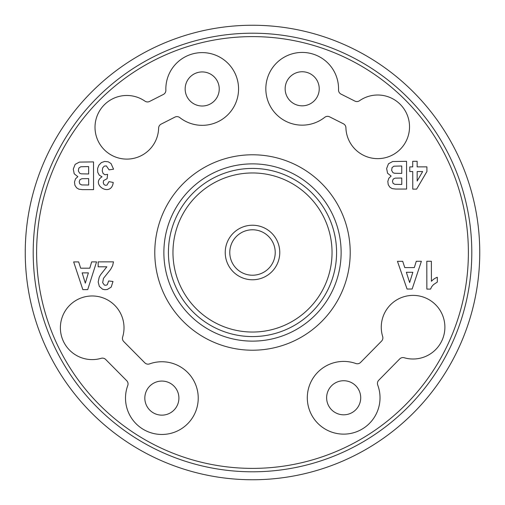 <?xml version="1.0" encoding="UTF-8"?>
<svg xmlns="http://www.w3.org/2000/svg" width="505" height="505" viewBox="0 0 505 505"><rect width="100%" height="100%" fill="white"/><g stroke="black" fill="none" stroke-linecap="round" stroke-linejoin="round"><path stroke-width="0.76" d="M252.5 25.25A227.25 227.25 0 0 0 25.25 252.5A227.25 227.25 0 0 0 252.5 479.75A227.25 227.25 0 0 0 479.75 252.5A227.25 227.25 0 0 0 252.5 25.25M252.102 36.612A215.887 215.887 0 0 0 36.612 252.898A215.887 215.887 0 0 0 252.898 468.387A215.887 215.887 0 0 0 468.387 252.102A215.887 215.887 0 0 0 252.102 36.612M252.096 33.204A219.296 219.296 0 0 0 33.204 252.904A219.296 219.296 0 0 0 252.904 471.796A219.296 219.296 0 0 0 471.796 252.096A219.296 219.296 0 0 0 252.096 33.204M252.077 25.25A227.25 227.25 0 0 0 25.25 252.923A227.25 227.25 0 0 0 252.923 479.75A227.25 227.25 0 0 0 479.75 252.077A227.25 227.25 0 0 0 252.077 25.25M252.355 172.963A79.537 79.537 0 0 1 321.458 292.142A79.537 79.537 0 0 1 183.694 292.395A79.537 79.537 0 0 1 252.355 172.963M252.342 168.417A84.082 84.082 0 0 0 168.417 252.658A84.082 84.082 0 0 0 252.658 336.583A84.082 84.082 0 0 0 336.583 252.342A84.082 84.082 0 0 0 252.342 168.417M252.456 229.775A22.725 22.725 0 0 1 272.201 263.825A22.725 22.725 0 0 1 232.843 263.9A22.725 22.725 0 0 1 252.456 229.775M252.45 225.23A27.27 27.27 0 0 0 225.23 252.55A27.27 27.27 0 0 0 252.55 279.77A27.27 27.27 0 0 0 279.77 252.45A27.27 27.27 0 0 0 252.45 225.23M252.336 163.873A88.627 88.627 0 0 1 329.336 296.675A88.627 88.627 0 0 1 175.828 296.953A88.627 88.627 0 0 1 252.336 163.873M252.317 154.782A97.718 97.718 0 0 0 154.782 252.683A97.718 97.718 0 0 0 252.683 350.217A97.718 97.718 0 0 0 350.217 252.317A97.718 97.718 0 0 0 252.317 154.782M105.684 359.472L126.736 380.719A4.545 4.545 0 0 1 127.765 385.492A36.36 36.36 0 0 0 157.472 434.199A36.36 36.36 0 0 0 198.004 394.045A36.36 36.36 0 0 0 149.568 363.89A4.545 4.545 0 0 1 144.802 362.811L123.757 341.569A4.545 4.545 0 0 1 122.639 337.05A31.815 31.815 0 0 0 95.426 296.138A31.815 31.815 0 0 0 60.518 330.718A31.815 31.815 0 0 0 101.177 358.31A4.545 4.545 0 0 1 105.684 359.472M144.828 398.142A17.044 17.044 0 0 1 170.362 383.333A17.044 17.044 0 0 1 170.419 412.85A17.044 17.044 0 0 1 144.828 398.142M343.406 123.788A4.545 4.545 0 0 1 345.906 127.721A31.815 31.815 0 0 0 384.709 157.863A31.815 31.815 0 0 0 406.815 113.978A31.815 31.815 0 0 0 359.497 100.741A4.545 4.545 0 0 1 354.851 101.069L341.033 94.113A4.545 4.545 0 0 1 338.533 89.909A36.36 36.36 0 0 0 294.888 53.17A36.36 36.36 0 0 0 269.222 104.125A36.36 36.36 0 0 0 324.728 117.324A4.545 4.545 0 0 1 329.588 116.832L343.406 123.788M285.148 88.817A17.044 17.044 0 0 1 310.689 74.014A17.044 17.044 0 0 1 310.739 103.531A17.044 17.044 0 0 1 285.148 88.817M392.625 161.524L388.484 163.778L386.628 168.518L387.562 173.228L391.123 176.081L388.844 178.233L387.815 181.402L388.244 184.71L389.873 187.222L392.17 188.624L395.63 189.04L406.601 189.04L406.55 161.316L392.625 161.524M401.746 165.993L401.759 173.404L394.481 173.247L392.966 172.691L391.621 170.374L392.076 167.534L393.982 166.183L401.746 165.993M395.118 178.132L401.765 178.025L401.778 184.439L394.897 184.35L393.054 183.347L392.473 181.194L393.193 179.098L395.118 178.132M87.712 289.618L96.55 261.88L91.657 261.887L89.789 268.187L80.674 268.205L78.666 261.912L73.661 261.918L82.845 289.63L87.712 289.618M82.163 272.877L88.381 272.864L85.32 283.154L82.163 272.877M113 281.481L108.644 280.963L107.306 284.706L105.936 285.274L104.39 285.091L102.66 282.649L103.474 278.356L110.601 269.443L112.647 265.63L113.48 261.849L98.153 261.874L98.166 266.81L106.845 266.791L100.495 274.859L99.188 277.258L98.191 281.986L99.321 286.385L102.578 289.214L104.851 289.687L107.319 289.504L111.188 287.099L113 281.481M430.563 289.1L431.668 286.72L433.441 284.656L437.317 282.074L437.305 277.251A323.465 70.056 57.4 0 0 431.409 281.291L431.371 261.262L426.801 261.268L426.858 289.106L430.563 289.1M102.054 176.782C89.953 184.262 111.315 198.048 113.234 182.45L108.96 181.63L106.997 185.108L105.318 185.291L103.973 184.514L103.26 182.715L103.563 180.601L107.098 178.701L107.603 174.37L104.996 174.73L103.134 173.55L102.244 170.949L102.666 167.976L104.219 166.158L106.353 165.886L109.067 169.844L113.562 169.213L111.037 163.551L108.203 161.789L104.674 161.442L101.417 162.578L98.892 165.148L97.598 168.493L97.699 172.237L99.296 175.203L102.054 176.782M412.73 166.884L409.77 166.89L409.776 171.561L412.736 171.555L412.768 189.141L416.606 189.135L426.921 171.511L426.908 166.858L417.155 166.877L417.143 161.297L412.718 161.303L412.73 166.884M417.162 171.548L422.641 171.536L417.18 181.024L417.162 171.548M412.149 289.018L421.385 261.281L416.272 261.287L414.321 267.587L404.789 267.606L402.693 261.312L397.46 261.325L407.055 289.03L412.149 289.018M406.348 272.277L412.85 272.264L409.643 282.554L406.348 272.277M79.367 162.105L75.163 164.359L73.275 169.099L74.222 173.808L77.839 176.662L75.529 178.814L74.481 181.977L74.917 185.291L76.571 187.803L78.906 189.205L82.422 189.621L93.564 189.621L93.513 161.897L79.367 162.105M88.634 166.574L88.646 173.985L81.254 173.827L79.714 173.272L78.344 170.955L78.812 168.108L80.749 166.764L88.634 166.574M81.898 178.713L88.653 178.606L88.665 185.013L81.671 184.931L79.803 183.927L79.209 181.775L79.948 179.679L81.898 178.713M144.941 101.133A31.815 31.815 0 0 0 97.673 114.553A31.815 31.815 0 0 0 119.938 158.349A31.815 31.815 0 0 0 158.633 128.068A4.545 4.545 0 0 1 161.114 124.129L174.907 117.116A4.545 4.545 0 0 1 179.774 117.589A36.36 36.36 0 0 0 235.229 104.188A36.36 36.36 0 0 0 209.373 53.328A36.36 36.36 0 0 0 165.867 90.231A4.545 4.545 0 0 1 163.38 94.441L149.587 101.448A4.545 4.545 0 0 1 144.941 101.133M185.158 89.006A17.044 17.044 0 0 1 210.699 74.197A17.044 17.044 0 0 1 210.749 103.714A17.044 17.044 0 0 1 185.158 89.006M377.721 385.031A4.545 4.545 0 0 1 378.737 380.252L399.708 358.929A4.545 4.545 0 0 1 404.215 357.748A31.815 31.815 0 0 0 444.766 330.011A31.815 31.815 0 0 0 409.738 295.558A31.815 31.815 0 0 0 382.676 336.57A4.545 4.545 0 0 1 381.572 341.09L360.602 362.413A4.545 4.545 0 0 1 355.842 363.512A36.36 36.36 0 0 0 307.52 393.843A36.36 36.36 0 0 0 348.197 433.845A36.36 36.36 0 0 0 377.721 385.031M326.628 397.801A17.044 17.044 0 0 1 352.162 382.998A17.044 17.044 0 0 1 352.219 412.516A17.044 17.044 0 0 1 326.628 397.801"/></g></svg>
